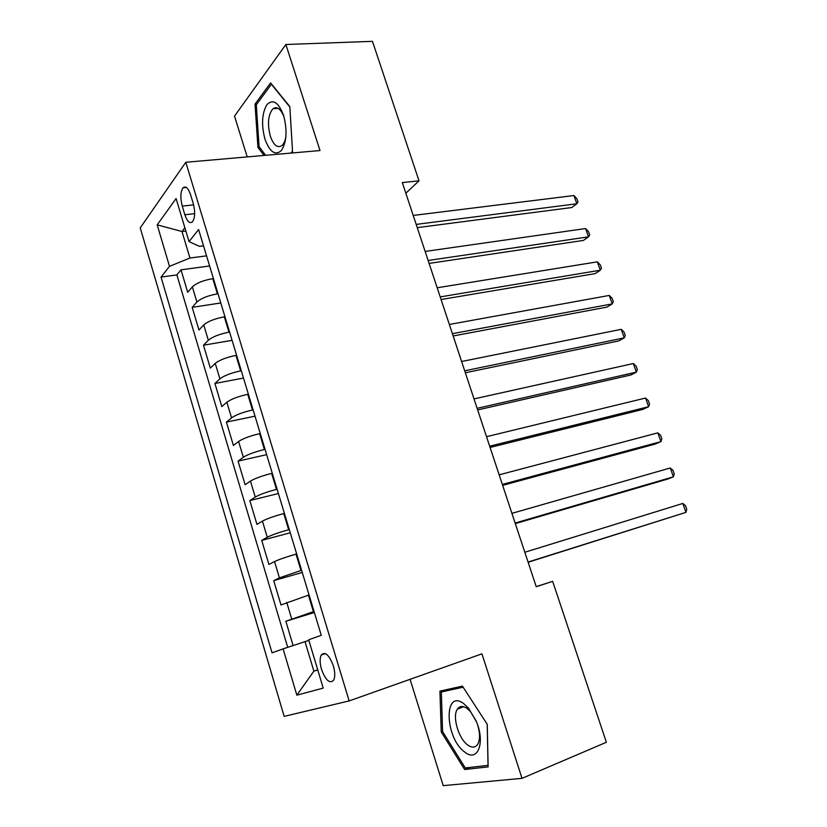 <?xml version="1.0" encoding="UTF-8"?>
<svg xmlns="http://www.w3.org/2000/svg" width="827" height="827" viewBox="0 0 827 827"><rect width="100%" height="100%" fill="white"/><g stroke="black" fill="none" stroke-linecap="round" stroke-linejoin="round"><path stroke-width="1.24" d="M459.057 707.374L459.047 708.481M333.343 665.838C329.156 654.881 325.135 651.252 321.279 654.953C319.677 658.251 319.749 663.058 321.517 669.384C325.662 680.363 329.704 683.991 333.632 680.259C335.214 676.962 335.111 672.155 333.343 665.838M275.267 108.533L275.484 107.686M410.078 679.318L443.22 785.65L522.002 778.352L606.367 742.274L552.653 581.329L536.216 586.622M140.239 227.88L284.147 716.378L349.159 700.914L185.806 162.278L140.239 227.88M185.806 162.278L319.997 150.545L285.884 44.493L234.517 116.131L247.221 156.903M213.418 278.565L212.787 278.658C203.256 280.332 196.444 283.072 192.36 286.866L187.708 292.293L181.01 269.84L209.613 265.963M218.018 293.781L217.387 293.874C207.846 295.611 201.023 298.34 196.898 302.051L192.195 307.344L220.799 302.971M192.195 307.344L198.956 330.014L203.752 324.928C207.918 321.352 214.772 318.643 224.324 316.824L224.954 316.72M236.605 355.259L235.974 355.372C226.422 357.347 219.506 360.014 215.247 363.384L210.327 368.118L203.494 345.21L232.087 340.331M248.369 394.19L247.738 394.314C238.176 396.433 231.219 399.069 226.867 402.211L221.812 406.605L214.906 383.47L243.5 378.063M260.257 433.524L259.626 433.658C250.064 435.932 243.055 438.527 238.61 441.442L233.4 445.474L226.433 422.101L255.016 416.167M272.269 473.251L271.638 473.406C262.066 475.825 255.005 478.388 250.467 481.076L245.123 484.736L238.073 461.125L266.645 454.654M284.405 513.402L283.775 513.557C274.192 516.141 267.08 518.663 262.438 521.124L256.949 524.401L249.837 500.552L278.399 493.533M296.666 553.956L296.035 554.131C286.452 556.881 279.288 559.362 274.543 561.574L268.909 564.469L261.714 540.382L290.267 532.795M309.05 594.944L280.984 604.951L273.727 580.616L302.258 572.449M405.85 193.229L419.01 180.813L402.325 182.602L536.247 586.725L552.653 581.329M182.25 206.099L184.855 214.751C187.222 221.605 189.786 223.941 192.546 221.75C195.079 217.79 195.306 211.722 193.249 203.556L190.592 194.769C188.236 188.008 185.713 185.693 183.025 187.812C180.441 191.792 180.183 197.891 182.25 206.099L193.621 204.879M185.858 231.043L181.981 231.498L189.941 258.024L169.504 266.356L161.038 277.086L272.031 652.803L283.103 648.864L296.852 695.176L323.212 688.105L308.688 639.778L321.258 635.312L198.594 229.524L189.042 241.629L199.421 246.353L203.525 245.836M169.504 266.356L157.192 224.861L176.089 198.532L189.042 241.629M314.043 611.453L313.423 611.649L308.43 595.13M301.607 570.299L300.976 570.485L296.035 554.131M289.295 529.569L288.664 529.735L283.775 513.557M277.107 489.264L276.476 489.419L271.638 473.406M265.053 449.361L264.423 449.506L259.626 433.658M253.114 409.872L252.483 410.006L247.738 394.314M241.298 370.785L240.667 370.899L235.974 355.372M229.596 332.092L228.976 332.196L224.324 316.824M181.01 269.84L176.875 274.905L287.713 647.345M313.423 611.649L285.853 621.263L293.099 645.567M273.727 580.616L279.423 577.877L300.976 570.485M261.714 540.382L267.266 537.25C271.949 534.893 279.081 532.392 288.664 529.735M249.837 500.552L255.243 497.048C259.823 494.453 266.904 491.91 276.476 489.419M238.073 461.125L243.334 457.248C247.821 454.426 254.85 451.842 264.423 449.506M226.433 422.101L231.55 417.862C235.943 414.803 242.921 412.187 252.483 410.006M214.906 383.47L219.889 378.869C224.179 375.582 231.105 372.936 240.667 370.899M203.494 345.21L208.332 340.269C212.539 336.765 219.424 334.077 228.976 332.196M206.554 255.853L189.941 258.024M285.884 44.493L372.47 41.35L419.01 180.813M522.002 778.352L481.945 653.837L349.159 700.914M184.866 227.735L181.981 231.498L157.192 224.861M317.723 669.849L313.867 671.142L317.764 669.963M308.885 640.408L305.018 641.638L313.867 671.142L296.852 695.176M176.875 274.905L161.038 277.086M285.853 621.263L314.363 612.518M283.103 648.864L305.018 641.638M291.569 153.026L292.541 151.879L289.832 106.59L270.605 82.896L255.036 104.14L257.931 147.382L264.061 155.435M488.126 766.887L487.248 724.307L462.438 686.121L439.933 691.114L441.236 731.936L464.629 769.503L488.126 766.887M259.492 147.258L257.931 147.382M256.866 104.026L255.036 104.14M469.591 767.466L464.629 769.503M442.579 731.419L441.236 731.936M417.253 227.642L571.788 207.525L576.822 203.762L416.177 224.406M573.917 195.534L576.853 198.697L578.011 201.974L576.822 203.762L573.917 195.534L413.211 215.444M283.589 115.429C278.482 102.238 272.92 98.64 266.894 104.657C261.89 113.402 261.249 124.918 264.981 139.205C269.809 152.137 275.288 155.91 281.418 150.514C286.7 142.006 287.424 130.315 283.589 115.429M284.043 116.948C280.787 108.937 277.128 106.176 273.075 108.678C268.113 114.508 267.193 123.668 270.315 136.155C273.561 145.149 277.396 148.312 281.831 145.645C283.826 143.929 285.191 140.859 285.935 136.424M275.381 108.523L275.598 107.675M265.622 155.3L259.089 146.73L256.287 104.812L271.39 84.261L289.853 107.014M292.5 151.207L290.928 153.088M463.596 703.519C443.344 688.55 444.947 738.387 464.857 752.136C477.51 762.577 485.439 743.225 476.548 721.94L468.558 708.16L463.596 703.519M476.104 720.855L470.646 711.809L466.883 708.294C462.841 705.638 459.688 705.907 457.424 709.09C452.028 716.296 458.468 738.687 467.813 745.055C472 747.98 475.287 747.742 477.675 744.341C480.125 739.896 480.146 733.518 477.727 725.217M459.161 708.439L459.171 707.292M488.095 765.347L465.27 767.952L442.579 731.564L441.339 691.992L463.13 687.196M449.578 688.974L441.339 691.992M487.196 724.214L488.033 765.378M429.11 263.41L583.397 240.43L588.524 236.842L428.138 260.484M585.588 228.541L588.504 231.601L589.672 234.909L588.524 236.842L585.588 228.541L425.14 251.439M441.07 299.519L595.109 273.623L600.33 270.212L440.212 296.914M597.363 261.849L600.257 264.805L601.436 268.144L600.33 270.212L597.363 261.849L437.183 287.775M453.155 335.969L606.925 307.106L612.238 303.881L452.39 333.684M609.251 295.435L612.114 298.299L613.303 301.669L612.238 303.881L609.251 295.435L449.34 324.463M465.343 372.77L618.844 340.889L624.251 337.861L464.702 370.816M621.232 329.332L624.065 332.092L625.274 335.483L624.251 337.861L621.232 329.332L461.611 361.502M477.665 409.934L630.867 374.982L636.366 372.129L477.127 408.321M633.327 363.539L636.139 366.185L637.348 369.607L636.366 372.129L633.327 363.539L474.005 398.914M490.091 447.459L643.003 409.375L648.606 406.719L489.677 446.187M645.536 398.045L648.316 400.588L649.536 404.041L648.606 406.719L645.536 398.045L486.524 436.687M502.651 485.346L655.242 444.068L660.949 441.608L502.351 484.426M657.847 432.862L660.597 435.291L661.827 438.786L660.949 441.608L657.847 432.862L499.167 474.832M515.324 523.605L667.606 479.091L673.405 476.828L515.138 523.046M670.273 467.989L672.992 470.315L674.243 473.84L673.405 476.828L670.273 467.989L511.934 513.35M528.133 562.246L685.965 512.368L528.071 562.05M682.813 503.447L685.5 505.659L686.761 509.215L685.965 512.368L682.813 503.447L524.825 552.26M217.387 293.874L212.787 278.658M196.898 302.051L192.36 286.866M291.704 618.916L286.773 602.449M279.423 577.877L274.543 561.574M267.266 537.25L262.438 521.124M255.243 497.048L250.467 481.076M243.334 457.248L238.61 441.442M231.55 417.862L226.867 402.211M219.889 378.869L215.247 363.384M208.332 340.269L203.752 324.928M194.655 213.655L184.855 214.751M325.414 653.599L321.279 654.953M186.385 187.481L183.025 187.812M278.12 108.347L273.075 108.678M463.699 706.723L457.424 709.09M470.646 711.809L468.558 708.16"/></g></svg>
